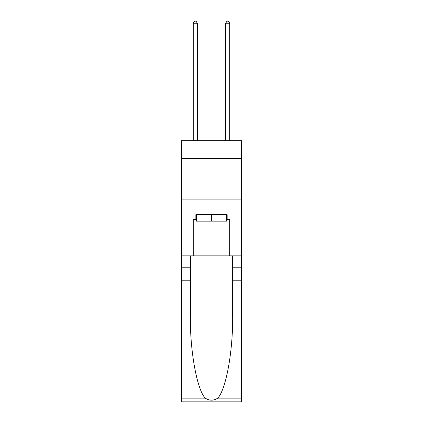 <?xml version="1.0" encoding="UTF-8"?>
<svg xmlns="http://www.w3.org/2000/svg" width="423" height="423" viewBox="0 0 423 423"><rect width="100%" height="100%" fill="white"/><g stroke="black" fill="none" stroke-linecap="round" stroke-linejoin="round"><path stroke-width="0.63" d="M241.507 158.54L241.507 140.695L181.493 140.695L181.493 158.54L241.507 158.54L241.507 255.862L229.747 255.862L229.747 219.532L227.151 219.532L227.151 214.662L195.849 214.662L195.849 219.532L196.335 219.532M181.493 280.195L190.371 280.195L190.371 316.362C189.943 350.931 196.954 389.551 205.224 398.149C209.406 400.819 213.589 400.819 217.776 398.149L241.507 398.149L241.507 401.85L181.493 401.85L181.493 158.54M226.665 214.662L226.665 221.15L196.335 221.15L196.335 214.662M211.5 214.662L211.5 221.15M217.776 398.149C226.046 389.551 233.057 350.931 232.629 316.362L232.629 255.862M232.629 280.195L241.507 280.195L241.507 255.862M190.371 255.862L190.371 280.195M241.507 398.149L241.507 280.195M181.493 255.862L193.253 255.862L193.253 219.532L195.849 219.532M181.493 199.09L241.507 199.09M193.253 255.862L229.747 255.862M226.665 219.532L227.151 219.532M197.308 140.695L197.308 23.26L193.253 23.26L193.253 140.695M193.253 23.26L194.469 21.15L196.092 21.15L197.308 23.26M229.747 140.695L229.747 23.26L225.692 23.26L225.692 140.695M225.692 23.26L226.908 21.15L228.531 21.15L229.747 23.26M232.629 267.22L241.507 267.22M190.371 267.22L181.493 267.22M181.493 398.149L205.224 398.149"/></g></svg>
